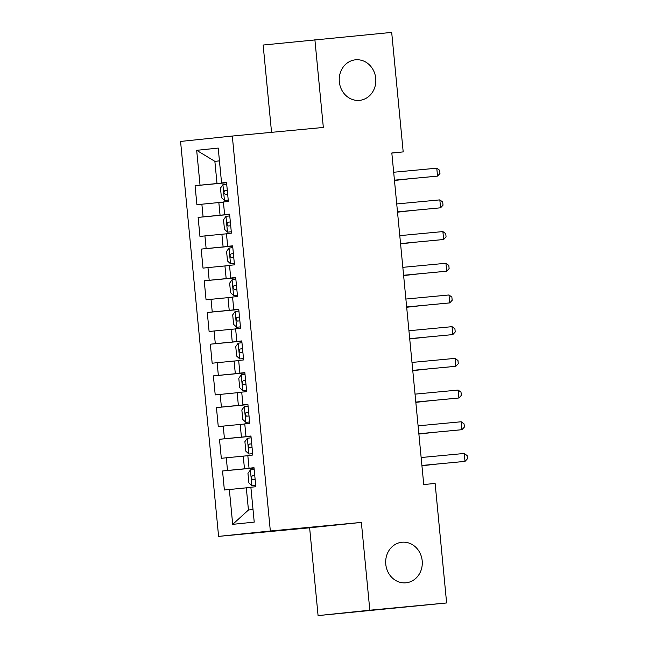 <?xml version="1.0" encoding="UTF-8"?>
<svg xmlns="http://www.w3.org/2000/svg" width="648" height="648" viewBox="0 0 648 648"><rect width="100%" height="100%" fill="white"/><g stroke="black" fill="none" stroke-linecap="round" stroke-linejoin="round"><path stroke-width="0.97" d="M402.027 542.238A20.38 18.29 -95.9 0 1 422.18 560.714A20.38 18.29 -95.9 0 1 406.094 582.795A20.38 18.29 -95.9 0 1 405.94 582.811A20.38 18.29 -95.9 0 1 385.787 564.335A20.38 18.29 -95.9 0 1 401.873 542.255A20.38 18.29 -95.9 0 1 402.027 542.238M355.574 59.794A20.38 18.29 -95.9 0 1 375.727 78.278A20.38 18.29 -95.9 0 1 359.64 100.359A20.38 18.29 -95.9 0 1 359.486 100.367A20.38 18.29 -95.9 0 1 339.333 81.891A20.38 18.29 -95.9 0 1 355.42 59.81A20.38 18.29 -95.9 0 1 355.574 59.794M318.079 615.6L369.822 610.205L361.365 522.41L309.631 527.796L318.079 615.6L446.626 602.964L435.124 483.457L423.743 484.534L391.821 152.977L403.194 151.899L391.692 32.4L263.145 45.036L271.553 132.338M309.631 527.796L218.595 536.39L180.565 141.434L232.308 136.04L270.338 530.995L218.595 536.39M219.453 160.915L214.869 161.344L196.676 150.32L200.038 185.19L195.072 185.709L196.903 204.728L201.868 204.209L203.091 216.886L198.126 217.404L199.957 236.423L204.922 235.904L206.137 248.581L201.18 249.099L203.01 268.118L207.968 267.6L209.191 280.284L204.225 280.795L206.056 299.813L211.021 299.303L212.244 311.98L207.279 312.498L209.11 331.517L214.075 330.998L215.298 343.675L210.333 344.193L212.163 363.212L217.129 362.694L218.352 375.378L213.386 375.889L215.217 394.907L220.182 394.397L221.397 407.074L216.44 407.592L218.271 426.611L223.236 426.092L224.451 438.769L219.486 439.287L221.316 458.306L226.282 457.788L227.505 470.464L222.539 470.983L224.37 490.001L246.305 487.831L248.443 510.017L253.02 509.539M196.676 150.32L218.214 148.076L221.567 182.947L226.541 182.525M248.443 510.017L232.697 524.354L254.227 522.11L250.873 487.239L255.839 486.729L254.008 467.71L249.043 468.221L247.82 455.544L252.785 455.026L250.954 436.007L245.989 436.525L244.766 423.849L249.731 423.33L247.901 404.312L242.935 404.83L241.712 392.153L246.677 391.635L244.847 372.616L239.881 373.135L238.666 360.45L243.624 359.932L241.793 340.913L236.828 341.431L235.613 328.755L240.578 328.236L238.748 309.218L233.782 309.736L232.559 297.059L237.524 296.541L235.694 277.522L230.729 278.041L229.505 265.356L234.471 264.838L232.64 245.819L227.675 246.337L226.452 233.661L231.417 233.142L229.586 214.124L224.621 214.642L223.406 201.965L228.363 201.447L226.533 182.428L221.567 182.947M232.697 524.354L229.335 489.483M254.024 467.913L244.474 468.812L243.259 456.135L247.836 455.698M227.505 470.464L244.474 468.812M226.282 457.788L243.259 456.135M250.97 436.209L241.429 437.117L240.206 424.432L244.782 424.003M224.451 438.769L241.429 437.117M223.236 426.092L240.206 424.432M249.043 468.221L254.016 467.799M247.917 404.514L238.375 405.413L237.152 392.737L241.728 392.307M221.397 407.074L238.375 405.413M220.182 394.397L237.152 392.737M245.989 436.525L250.962 436.104M244.871 372.819L235.321 373.718L234.098 361.041L238.675 360.604M218.352 375.378L235.321 373.718M217.129 362.694L234.098 361.041M242.935 404.83L247.909 404.409M241.817 341.115L232.268 342.023L231.044 329.338L235.629 328.909M215.298 343.675L232.268 342.023M214.075 330.998L231.044 329.338M239.881 373.135L244.855 372.705M238.764 309.42L229.214 310.319L227.999 297.643L232.575 297.213M212.244 311.98L229.214 310.319M211.021 299.303L227.999 297.643M236.828 341.431L241.801 341.01M235.71 277.725L226.168 278.624L224.945 265.947L229.522 265.51M209.191 280.284L226.168 278.624M207.968 267.6L224.945 265.947M233.782 309.736L238.756 309.315M232.656 246.029L223.114 246.929L221.891 234.244L226.468 233.815M206.137 248.581L223.114 246.929M204.922 235.904L221.891 234.244M230.729 278.041L235.702 277.611M229.611 214.326L220.061 215.225L218.838 202.549L223.414 202.119M203.091 216.886L220.061 215.225M201.868 204.209L218.838 202.549M227.675 246.337L232.648 245.916M226.557 182.631L217.007 183.53L214.869 161.344L219.445 160.866M200.038 185.19L217.007 183.53M224.621 214.642L229.595 214.221M369.822 610.205L446.626 602.964M232.308 136.04L323.336 127.454L314.888 39.65M361.365 522.41L270.338 530.995M391.829 153.082L403.194 151.899M250.889 487.401L246.305 487.831M195.072 185.709L226.565 182.736M198.126 217.404L229.619 214.431M201.18 249.099L232.673 246.127M204.225 280.795L235.718 277.83M207.279 312.498L238.772 309.525M210.333 344.193L241.826 341.221M213.386 375.889L244.879 372.916M216.44 407.592L247.933 404.619M219.486 439.287L250.979 436.315M222.539 470.983L254.032 468.01M394.438 180.209L437.538 176.11L394.438 180.176M436.776 168.18L439.66 170.319L439.96 173.486L437.538 176.11L436.776 168.18L393.676 172.247M226.711 184.234L222.977 184.607L220.49 188.066L221.405 197.575L224.508 200.459L228.234 200.086M224.508 200.459L228.234 200.102M394.47 180.484L409.552 178.783M224.961 190.488L227.294 190.269L224.961 190.488C223.536 191.913 223.657 193.177 225.326 194.295L227.659 194.06M394.462 180.444L409.82 178.759M397.491 211.904L440.591 207.806L397.491 211.872M439.83 199.884L442.705 202.014L443.013 205.189L440.591 207.806L439.83 199.884L396.73 203.95M400.545 243.608L443.645 239.501L400.545 243.567M442.884 231.579L445.759 233.717L446.067 236.885L443.645 239.501L442.884 231.579L399.776 235.645M229.765 215.93L226.031 216.302L223.536 219.769L224.451 229.279L227.561 232.154L231.287 231.781M227.561 232.154L231.287 231.806M397.516 212.18L412.606 210.479M230.34 221.956L228.015 222.183C226.589 223.609 226.711 224.88 228.38 225.99L230.704 225.755M397.516 212.147L412.873 210.454M230.607 263.849L234.341 263.477L230.607 263.849L227.505 260.974L226.589 251.465L229.019 248.087L230.534 263.785M229.019 248.087L232.81 247.633M400.569 243.875L415.651 242.182M231.061 253.886L233.393 253.668L231.061 253.886C229.643 255.304 229.765 256.576 231.433 257.685L233.758 257.459M400.569 243.842L415.919 242.15M403.599 275.303L446.699 271.196L403.591 275.27M445.937 263.274L448.813 265.413L449.121 268.58L446.699 271.196L445.937 263.274L402.829 267.341M406.652 306.998L449.753 302.899L406.644 306.966M448.991 294.97L451.867 297.108L452.174 300.283L449.753 302.899L448.991 294.97L405.883 299.044M235.864 279.329L232.138 279.701L229.643 283.16L230.558 292.669L233.661 295.553L237.395 295.18M233.661 295.553L237.395 295.196M403.623 275.578L418.705 273.877M234.114 285.582L236.447 285.363L234.114 285.582C232.697 287.007 232.818 288.271 234.479 289.389L236.812 289.154M403.623 275.538L418.973 273.853M236.714 327.248L240.44 326.876L236.714 327.248L233.612 324.373L232.697 314.863L235.127 311.486L236.633 327.175M235.127 311.486L238.918 311.024M406.677 307.274L421.759 305.573M239.501 317.05L237.168 317.277C235.742 318.703 235.872 319.966 237.533 321.084L239.865 320.849M406.669 307.241L422.026 305.548M409.698 338.702L452.806 334.595L409.698 338.661M452.037 326.673L454.92 328.811L455.22 331.979L452.806 334.595L452.037 326.673L408.937 330.739M239.768 358.943L243.502 358.595L239.768 358.943L236.666 356.068L235.751 346.559L238.181 343.181L239.687 358.871M238.181 343.181L241.971 342.727M409.73 338.969L424.813 337.268M240.222 348.98L242.555 348.754L240.222 348.98C238.796 350.398 238.918 351.67 240.586 352.779L242.919 352.553M409.722 338.936L425.08 337.244M412.752 370.397L455.852 366.29L412.752 370.364M455.09 358.368L457.966 360.507L458.274 363.674L455.852 366.29L455.09 358.368L411.99 362.435M245.025 374.423L241.291 374.795L238.796 378.254L239.72 387.763L242.822 390.647L246.548 390.274M242.822 390.647L246.548 390.29M412.776 370.664L427.866 368.971M243.275 380.676L245.6 380.457L243.275 380.676C241.85 382.101 241.971 383.365 243.64 384.483L245.965 384.248M412.776 370.632L428.134 368.947M415.805 402.092L458.906 397.994L415.805 402.06M458.144 390.064L461.02 392.202L461.327 395.377L458.906 397.994L458.144 390.064L415.036 394.138M245.867 422.342L249.601 421.97L245.867 422.342L242.765 419.467L241.85 409.957L244.28 406.579L245.794 422.269M244.28 406.579L248.071 406.118M415.83 402.368L430.92 400.666M248.654 412.144L246.321 412.371C244.904 413.797 245.025 415.06 246.694 416.178L249.018 415.943M415.83 402.335L431.179 400.642M418.859 433.787L461.959 429.689L418.851 433.755M461.198 421.767L464.073 423.905L464.381 427.073L461.959 429.689L461.198 421.767L418.09 425.833M248.921 454.037L252.655 453.665L248.921 454.037L245.819 451.162L244.904 441.653L247.334 438.275L248.848 453.965M247.334 438.275L251.124 437.813M418.883 434.063L433.966 432.362M249.375 444.074L251.708 443.848L249.375 444.074C247.957 445.492 248.079 446.764 249.739 447.873L252.072 447.647M418.883 434.03L434.233 432.338M421.913 465.491L465.013 461.384L421.905 465.458M464.252 453.462L467.127 455.601L467.435 458.768L465.013 461.384L464.252 453.462L421.143 457.529M254.178 469.517L250.452 469.889L247.957 473.348L248.873 482.857L251.975 485.741L255.701 485.36M251.975 485.741L255.709 485.384M421.937 465.758L437.019 464.065M252.428 475.77L254.761 475.551L252.428 475.77C251.011 477.187 251.132 478.459 252.793 479.569L255.126 479.342M421.929 465.726L437.287 464.041M222.92 184.696L224.427 200.386M225.966 216.392L227.48 232.081M230.34 221.964L228.015 222.183M232.073 279.79L233.58 295.48M239.501 317.058L237.168 317.277M241.226 374.884L242.741 390.574M248.654 412.152L246.321 412.371M250.387 469.978L251.894 485.668"/></g></svg>
